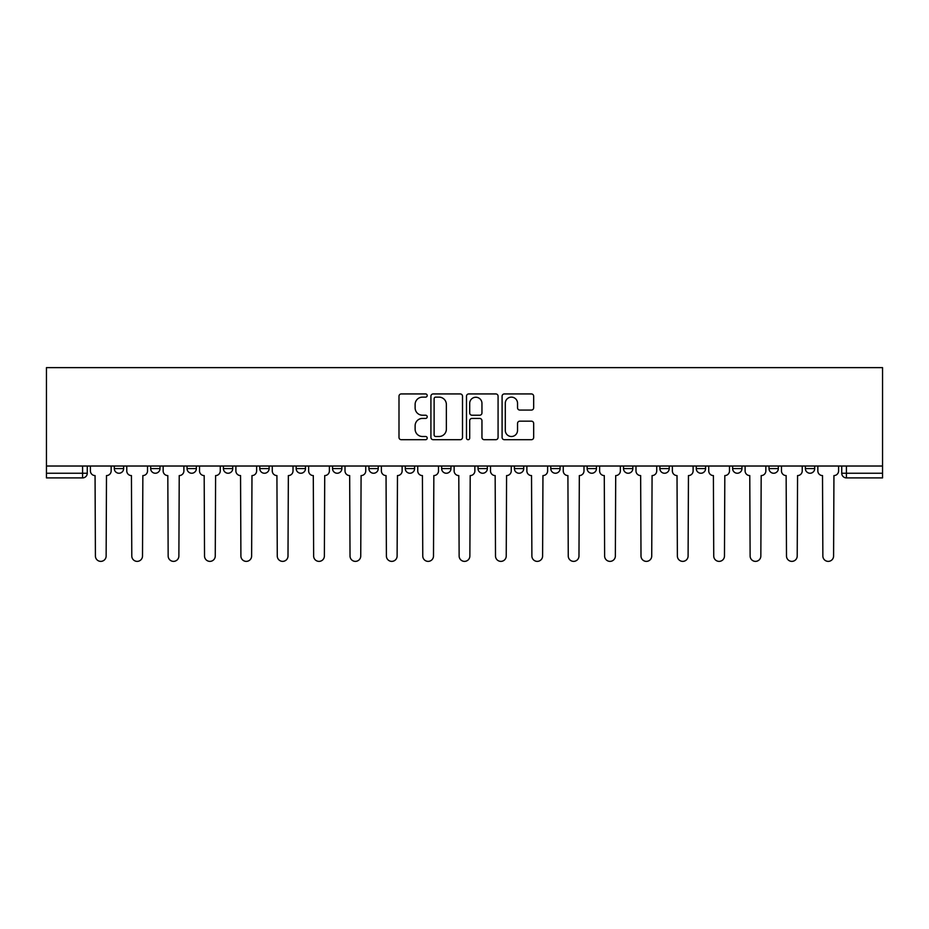 <?xml version="1.0" encoding="UTF-8"?>
<svg xmlns="http://www.w3.org/2000/svg" width="929" height="929" viewBox="0 0 929 929"><rect width="100%" height="100%" fill="white"/><g stroke="black" fill="none" stroke-linecap="round" stroke-linejoin="round"><path stroke-width="1.39" d="M427.201 395.533A1.603 1.603 0 0 0 425.598 393.931L401.282 393.931A2.288 2.288 0 0 0 398.994 396.218L398.994 437.42A2.288 2.288 0 0 0 401.282 439.707L425.598 439.707A1.603 1.603 0 0 0 427.201 438.105A1.603 1.603 0 0 0 425.598 436.502L422.451 436.502A7.327 7.327 0 0 1 415.124 429.175L415.124 425.749A7.327 7.327 0 0 1 422.451 418.422L425.598 418.422A1.603 1.603 0 0 0 427.201 416.819A1.603 1.603 0 0 0 425.598 415.217L422.451 415.217A7.327 7.327 0 0 1 415.124 407.889L415.124 404.463A7.327 7.327 0 0 1 422.451 397.136L425.598 397.136A1.603 1.603 0 0 0 427.201 395.533M478.029 466.021L478.029 468.576L487.353 468.576A4.668 4.668 0 0 1 482.685 473.244A4.668 4.668 0 0 1 478.029 468.576L478.029 466.021M441.647 466.021L441.647 468.576L450.971 468.576A4.668 4.668 0 0 1 446.315 473.244A4.668 4.668 0 0 1 441.647 468.576L441.647 466.021M259.783 468.576L259.783 466.021L259.783 468.576A4.668 4.668 0 0 0 264.451 473.244A4.668 4.668 0 0 1 259.783 468.576L269.12 468.576A4.668 4.668 0 0 1 264.451 473.244M187.043 466.021L187.043 468.576L196.367 468.576A4.668 4.668 0 0 1 191.711 473.244A4.668 4.668 0 0 1 187.043 468.576L187.043 466.021M150.672 468.576L150.672 466.021L150.672 468.576A4.668 4.668 0 0 0 155.329 473.244A4.668 4.668 0 0 1 150.672 468.576L159.997 468.576A4.668 4.668 0 0 1 155.329 473.244A4.668 4.668 0 0 0 159.997 468.576A4.668 4.668 0 0 1 155.329 473.244M114.302 468.576L114.302 466.021L114.302 468.576A4.668 4.668 0 0 0 118.958 473.244A4.668 4.668 0 0 1 114.302 468.576L123.627 468.576A4.668 4.668 0 0 1 118.958 473.244A4.668 4.668 0 0 0 123.627 468.576A4.668 4.668 0 0 1 118.958 473.244M531.388 410.072A2.288 2.288 0 0 0 533.676 407.785L533.676 396.218A2.288 2.288 0 0 0 531.388 393.931L504.377 393.931A2.288 2.288 0 0 0 502.09 396.218L502.09 437.42A2.288 2.288 0 0 0 504.377 439.707L531.388 439.707A2.288 2.288 0 0 0 533.676 437.42L533.676 423.461A2.288 2.288 0 0 0 531.388 421.162L519.822 421.162A2.288 2.288 0 0 0 517.534 423.461L517.534 430.382A6.12 6.12 0 0 1 511.414 436.502A6.12 6.12 0 0 1 505.295 430.382L505.295 403.256A6.12 6.12 0 0 1 511.414 397.136A6.12 6.12 0 0 1 517.534 403.256L517.534 407.785A2.288 2.288 0 0 0 519.822 410.072L531.388 410.072M882.55 466.021L46.45 466.021L46.45 367.629L882.55 367.629L882.55 477.901L846.412 477.901A4.668 4.668 0 0 1 841.744 473.244L882.55 473.244M462.503 396.218A2.288 2.288 0 0 0 460.203 393.931L433.204 393.931A2.288 2.288 0 0 0 430.917 396.218L430.917 437.42A2.288 2.288 0 0 0 433.204 439.707L460.203 439.707A2.288 2.288 0 0 0 462.503 437.42L462.503 396.218M468.797 393.931L495.796 393.931A2.288 2.288 0 0 1 498.083 396.218L498.083 437.42A2.288 2.288 0 0 1 495.796 439.707L484.241 439.707A2.288 2.288 0 0 1 481.954 437.42L481.954 420.709A2.288 2.288 0 0 0 479.666 418.422L471.99 418.422A2.288 2.288 0 0 0 469.702 420.709L469.702 438.105A1.603 1.603 0 0 1 468.1 439.707A1.603 1.603 0 0 1 466.497 438.105L466.497 396.218A2.288 2.288 0 0 1 468.797 393.931M841.744 466.021L841.744 473.244M87.256 466.021L87.256 473.244A4.668 4.668 0 0 1 82.588 477.901L46.45 477.901L46.45 473.244L87.256 473.244A4.668 4.668 0 0 1 82.588 477.901A4.668 4.668 0 0 0 87.256 473.244M46.45 466.021L46.45 473.244M814.698 466.021L814.698 468.576A4.668 4.668 0 0 1 810.042 473.244A4.668 4.668 0 0 1 805.373 468.576L814.698 468.576L814.698 466.021M805.373 466.021L805.373 468.576M778.328 466.021L778.328 468.576A4.668 4.668 0 0 1 773.671 473.244A4.668 4.668 0 0 1 769.003 468.576L778.328 468.576M769.003 466.021L769.003 468.576M741.957 466.021L741.957 468.576A4.668 4.668 0 0 1 737.289 473.244A4.668 4.668 0 0 1 732.633 468.576L741.957 468.576L741.957 466.021M732.633 466.021L732.633 468.576M705.587 466.021L705.587 468.576A4.668 4.668 0 0 1 700.919 473.244A4.668 4.668 0 0 1 696.262 468.576L705.587 468.576L705.587 466.021M696.262 466.021L696.262 468.576M669.217 466.021L669.217 468.576A4.668 4.668 0 0 1 664.549 473.244A4.668 4.668 0 0 1 659.88 468.576L669.217 468.576M659.88 466.021L659.88 468.576M632.835 466.021L632.835 468.576A4.668 4.668 0 0 1 628.178 473.244A4.668 4.668 0 0 1 623.51 468.576L632.835 468.576M623.51 466.021L623.51 468.576M596.464 466.021L596.464 468.576A4.668 4.668 0 0 1 591.808 473.244A4.668 4.668 0 0 1 587.14 468.576A4.668 4.668 0 0 0 591.808 473.244M587.14 466.021L587.14 468.576L596.464 468.576M560.094 466.021L560.094 468.576A4.668 4.668 0 0 1 555.426 473.244A4.668 4.668 0 0 1 550.769 468.576L560.094 468.576L560.094 466.021M550.769 466.021L550.769 468.576M523.724 466.021L523.724 468.576A4.668 4.668 0 0 1 519.056 473.244A4.668 4.668 0 0 1 514.399 468.576L523.724 468.576A4.668 4.668 0 0 1 519.056 473.244A4.668 4.668 0 0 0 523.724 468.576L523.724 466.021M514.399 466.021L514.399 468.576M487.353 466.021L487.353 468.576M450.971 466.021L450.971 468.576L450.971 466.021M414.601 466.021L414.601 468.576A4.668 4.668 0 0 1 409.944 473.244A4.668 4.668 0 0 1 405.276 468.576L414.601 468.576L414.601 466.021M405.276 466.021L405.276 468.576M378.231 466.021L378.231 468.576A4.668 4.668 0 0 1 373.574 473.244A4.668 4.668 0 0 1 368.906 468.576L378.231 468.576M368.906 466.021L368.906 468.576M341.86 466.021L341.86 468.576A4.668 4.668 0 0 1 337.192 473.244A4.668 4.668 0 0 1 332.536 468.576L341.86 468.576M332.536 466.021L332.536 468.576M305.49 466.021L305.49 468.576A4.668 4.668 0 0 1 300.822 473.244A4.668 4.668 0 0 1 296.165 468.576L305.49 468.576A4.668 4.668 0 0 1 300.822 473.244A4.668 4.668 0 0 0 305.49 468.576M296.165 466.021L296.165 468.576M269.12 466.021L269.12 468.576M232.738 466.021L232.738 468.576A4.668 4.668 0 0 1 228.081 473.244A4.668 4.668 0 0 1 223.413 468.576L232.738 468.576A4.668 4.668 0 0 1 228.081 473.244A4.668 4.668 0 0 0 232.738 468.576L232.738 466.021M223.413 466.021L223.413 468.576M196.367 466.021L196.367 468.576L196.367 466.021M159.997 466.021L159.997 468.576L159.997 466.021M123.627 466.021L123.627 468.576L123.627 466.021M435.724 397.136A1.603 1.603 0 0 0 434.122 398.738L434.122 434.9A1.603 1.603 0 0 0 435.724 436.502L439.034 436.502A7.327 7.327 0 0 0 446.361 429.175L446.361 404.463A7.327 7.327 0 0 0 439.034 397.136L435.724 397.136M481.954 403.372A6.12 6.12 0 0 0 475.834 397.252A6.12 6.12 0 0 0 469.702 403.372L469.702 412.929A2.288 2.288 0 0 0 471.99 415.217L479.666 415.217A2.288 2.288 0 0 0 481.954 412.929L481.954 403.372M90.403 470.91L90.403 466.021L90.403 470.91A4.668 4.668 0 0 0 95.06 475.578L95.408 556.018A5.365 5.365 0 0 0 100.773 561.371A5.365 5.365 0 0 0 106.138 556.018L106.487 475.578A4.668 4.668 0 0 0 111.155 470.91L111.155 466.021L111.155 470.91M95.06 475.578L95.408 556.018M106.138 556.018L106.487 475.578M126.774 470.91L126.774 466.021L126.774 470.91A4.668 4.668 0 0 0 131.43 475.578L131.79 556.018A5.365 5.365 0 0 0 137.144 561.371A5.365 5.365 0 0 0 142.509 556.018L142.857 475.578A4.668 4.668 0 0 0 147.525 470.91L147.525 466.021L147.525 470.91M163.144 470.91L163.144 466.021L163.144 470.91A4.668 4.668 0 0 0 167.812 475.578L168.161 556.018A5.365 5.365 0 0 0 173.526 561.371A5.365 5.365 0 0 0 178.879 556.018L179.227 475.578A4.668 4.668 0 0 0 183.896 470.91L183.896 466.021L183.896 470.91M131.43 475.578L131.79 556.018M142.509 556.018L142.857 475.578M167.812 475.578L168.161 556.018M178.879 556.018L179.227 475.578M199.514 470.91L199.514 466.021L199.514 470.91A4.668 4.668 0 0 0 204.183 475.578L204.531 556.018A5.365 5.365 0 0 0 209.896 561.371A5.365 5.365 0 0 0 215.261 556.018L215.609 475.578A4.668 4.668 0 0 0 220.266 470.91L220.266 466.021L220.266 470.91M235.885 470.91L235.885 466.021L235.885 470.91A4.668 4.668 0 0 0 240.553 475.578L240.901 556.018A5.365 5.365 0 0 0 246.266 561.371A5.365 5.365 0 0 0 251.631 556.018L251.98 475.578A4.668 4.668 0 0 0 256.636 470.91L256.636 466.021L256.636 470.91M272.267 470.91L272.267 466.021L272.267 470.91A4.668 4.668 0 0 0 276.923 475.578L277.272 556.018A5.365 5.365 0 0 0 282.637 561.371A5.365 5.365 0 0 0 288.002 556.018L288.35 475.578A4.668 4.668 0 0 0 293.018 470.91L293.018 466.021L293.018 470.91M204.183 475.578L204.531 556.018M215.261 556.018L215.609 475.578M240.553 475.578L240.901 556.018M251.631 556.018L251.98 475.578M276.923 475.578L277.272 556.018M288.002 556.018L288.35 475.578M308.637 470.91L308.637 466.021L308.637 470.91A4.668 4.668 0 0 0 313.294 475.578L313.642 556.018A5.365 5.365 0 0 0 319.007 561.371A5.365 5.365 0 0 0 324.372 556.018L324.72 475.578A4.668 4.668 0 0 0 329.389 470.91L329.389 466.021L329.389 470.91M313.294 475.578L313.642 556.018M324.372 556.018L324.72 475.578M345.007 470.91L345.007 466.021L345.007 470.91A4.668 4.668 0 0 0 349.676 475.578L350.024 556.018A5.365 5.365 0 0 0 355.377 561.371A5.365 5.365 0 0 0 360.742 556.018L361.091 475.578A4.668 4.668 0 0 0 365.759 470.91L365.759 466.021L365.759 470.91M349.676 475.578L350.024 556.018M360.742 556.018L361.091 475.578M381.378 470.91L381.378 466.021L381.378 470.91A4.668 4.668 0 0 0 386.046 475.578L386.394 556.018A5.365 5.365 0 0 0 391.759 561.371A5.365 5.365 0 0 0 397.113 556.018L397.473 475.578A4.668 4.668 0 0 0 402.129 470.91L402.129 466.021L402.129 470.91M386.046 475.578L386.394 556.018M397.113 556.018L397.473 475.578M417.748 470.91L417.748 466.021L417.748 470.91A4.668 4.668 0 0 0 422.416 475.578L422.765 556.018A5.365 5.365 0 0 0 428.13 561.371A5.365 5.365 0 0 0 433.495 556.018L433.843 475.578A4.668 4.668 0 0 0 438.5 470.91L438.5 466.021L438.5 470.91M422.416 475.578L422.765 556.018M433.495 556.018L433.843 475.578M454.13 470.91L454.13 466.021L454.13 470.91A4.668 4.668 0 0 0 458.787 475.578L459.135 556.018A5.365 5.365 0 0 0 464.5 561.371A5.365 5.365 0 0 0 469.865 556.018L470.213 475.578A4.668 4.668 0 0 0 474.87 470.91L474.87 466.021L474.87 470.91M458.787 475.578L459.135 556.018M469.865 556.018L470.213 475.578M490.5 470.91L490.5 466.021L490.5 470.91A4.668 4.668 0 0 0 495.157 475.578L495.505 556.018A5.365 5.365 0 0 0 500.87 561.371A5.365 5.365 0 0 0 506.235 556.018L506.584 475.578A4.668 4.668 0 0 0 511.252 470.91L511.252 466.021L511.252 470.91M495.157 475.578L495.505 556.018M506.235 556.018L506.584 475.578M526.871 470.91L526.871 466.021L526.871 470.91A4.668 4.668 0 0 0 531.527 475.578L531.887 556.018A5.365 5.365 0 0 0 537.241 561.371A5.365 5.365 0 0 0 542.606 556.018L542.954 475.578A4.668 4.668 0 0 0 547.622 470.91L547.622 466.021L547.622 470.91M531.527 475.578L531.887 556.018M542.606 556.018L542.954 475.578M563.241 470.91L563.241 466.021L563.241 470.91A4.668 4.668 0 0 0 567.909 475.578L568.258 556.018A5.365 5.365 0 0 0 573.623 561.371A5.365 5.365 0 0 0 578.976 556.018L579.324 475.578A4.668 4.668 0 0 0 583.993 470.91L583.993 466.021L583.993 470.91M567.909 475.578L568.258 556.018M578.976 556.018L579.324 475.578M599.611 470.91L599.611 466.021L599.611 470.91A4.668 4.668 0 0 0 604.28 475.578L604.628 556.018A5.365 5.365 0 0 0 609.993 561.371A5.365 5.365 0 0 0 615.358 556.018L615.706 475.578A4.668 4.668 0 0 0 620.363 470.91L620.363 466.021L620.363 470.91M604.28 475.578L604.628 556.018M615.358 556.018L615.706 475.578M635.982 470.91L635.982 466.021L635.982 470.91A4.668 4.668 0 0 0 640.65 475.578L640.998 556.018A5.365 5.365 0 0 0 646.363 561.371A5.365 5.365 0 0 0 651.728 556.018L652.077 475.578A4.668 4.668 0 0 0 656.733 470.91L656.733 466.021L656.733 470.91M640.65 475.578L640.998 556.018M651.728 556.018L652.077 475.578M672.364 470.91L672.364 466.021L672.364 470.91A4.668 4.668 0 0 0 677.02 475.578L677.369 556.018A5.365 5.365 0 0 0 682.734 561.371A5.365 5.365 0 0 0 688.099 556.018L688.447 475.578A4.668 4.668 0 0 0 693.115 470.91L693.115 466.021L693.115 470.91M677.02 475.578L677.369 556.018M688.099 556.018L688.447 475.578M708.734 470.91L708.734 466.021L708.734 470.91A4.668 4.668 0 0 0 713.391 475.578L713.739 556.018A5.365 5.365 0 0 0 719.104 561.371A5.365 5.365 0 0 0 724.469 556.018L724.817 475.578A4.668 4.668 0 0 0 729.486 470.91L729.486 466.021L729.486 470.91M713.391 475.578L713.739 556.018M724.469 556.018L724.817 475.578M745.104 470.91L745.104 466.021L745.104 470.91A4.668 4.668 0 0 0 749.773 475.578L750.121 556.018A5.365 5.365 0 0 0 755.474 561.371A5.365 5.365 0 0 0 760.839 556.018L761.188 475.578A4.668 4.668 0 0 0 765.856 470.91L765.856 466.021L765.856 470.91M749.773 475.578L750.121 556.018M760.839 556.018L761.188 475.578M781.475 470.91L781.475 466.021L781.475 470.91A4.668 4.668 0 0 0 786.143 475.578L786.491 556.018A5.365 5.365 0 0 0 791.856 561.371A5.365 5.365 0 0 0 797.21 556.018L797.57 475.578A4.668 4.668 0 0 0 802.226 470.91L802.226 466.021L802.226 470.91M786.143 475.578L786.491 556.018M797.21 556.018L797.57 475.578M817.845 470.91L817.845 466.021L817.845 470.91A4.668 4.668 0 0 0 822.513 475.578L822.862 556.018A5.365 5.365 0 0 0 828.227 561.371A5.365 5.365 0 0 0 833.592 556.018L833.94 475.578A4.668 4.668 0 0 0 838.597 470.91L838.597 466.021L838.597 470.91M822.513 475.578L822.862 556.018M833.592 556.018L833.94 475.578M82.588 466.021L82.588 477.901M846.412 466.021L846.412 477.901"/></g></svg>
